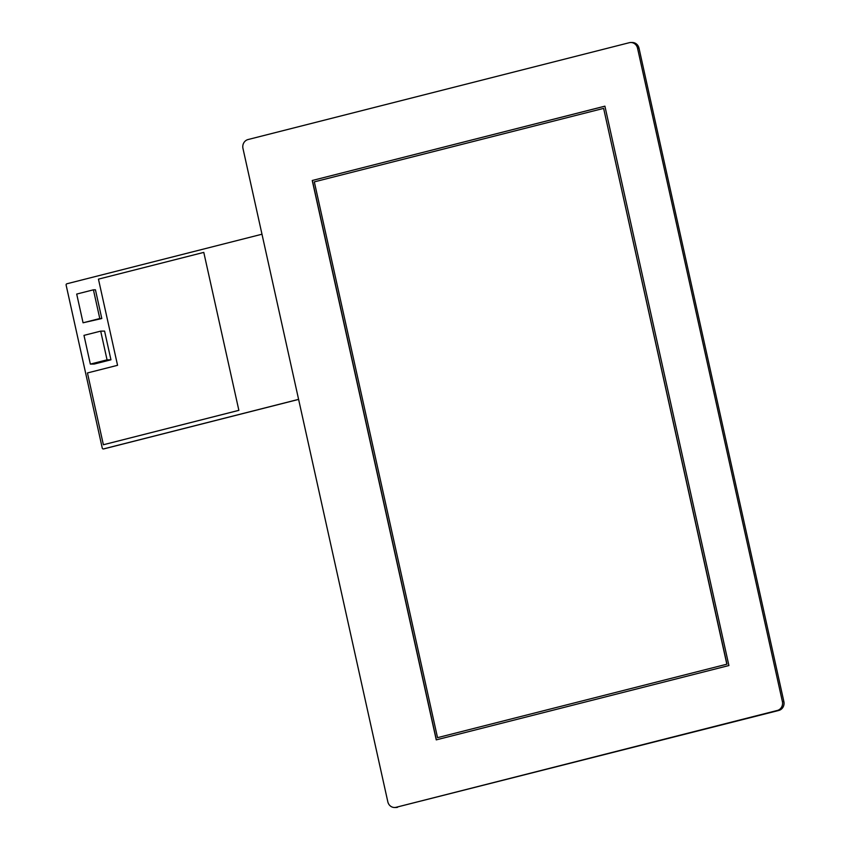<?xml version="1.0" encoding="UTF-8"?>
<svg xmlns="http://www.w3.org/2000/svg" width="850" height="850" viewBox="0 0 850 850"><rect width="100%" height="100%" fill="white"/><g stroke="black" fill="none" stroke-linecap="round" stroke-linejoin="round"><path stroke-width="1.27" d="M637.543 48.195L639.009 48.184A7.374 6.874 -90.5 0 0 632.251 42.5L630.785 42.511A7.374 6.874 -90.5 0 0 629.255 42.713L248.062 139.538A7.374 6.874 -90.5 0 0 242.962 148.421L387.823 801.816A7.374 6.874 -90.5 0 0 396.1 807.298L777.304 710.472A7.374 6.874 -90.5 0 0 782.393 701.59L637.543 48.195A7.374 6.874 -90.5 0 0 630.785 42.511M639.009 48.184L783.87 701.579L782.393 701.59M777.304 710.472L778.77 710.462A7.374 6.874 -90.5 0 0 783.87 701.579M778.77 710.462L396.1 807.298M394.581 807.5L396.058 807.489A7.374 6.874 -90.5 0 0 397.577 807.287M437.527 737.662L726.973 664.169L603.628 108.386L314.319 181.868L437.527 737.662L726.973 664.169M726.835 664.169L603.628 108.386M728.907 665.539L436.252 739.872L312.248 180.498L604.903 106.165L728.907 665.539M312.248 180.498L604.903 106.197M436.379 739.84L312.375 180.498M261.991 234.218L66.895 283.772A1.105 1.031 89.5 0 0 66.13 285.111L102.266 448.099A1.105 1.031 89.5 0 0 103.275 448.949L103.477 448.949A1.105 1.031 -90.5 0 0 103.711 448.917L298.605 399.415M103.509 448.917L298.594 399.362M93.415 289.818L95.434 289.797L101.798 318.527L83.066 322.788L99.79 318.538L93.415 289.818L76.702 294.068L83.066 322.788M100.693 331.128L104.582 331.086L110.946 359.805L94.233 364.055L90.344 364.098L107.058 359.848L100.693 331.128L83.98 335.368L90.344 364.098M101.798 318.527L99.79 318.538M110.946 359.805L107.058 359.848M238.871 410.348L203.788 252.386L98.451 279.14L117.555 365.309L87.454 372.948L103.381 444.752L238.871 410.348L203.788 252.386M103.381 444.752L238.808 410.348"/></g></svg>
